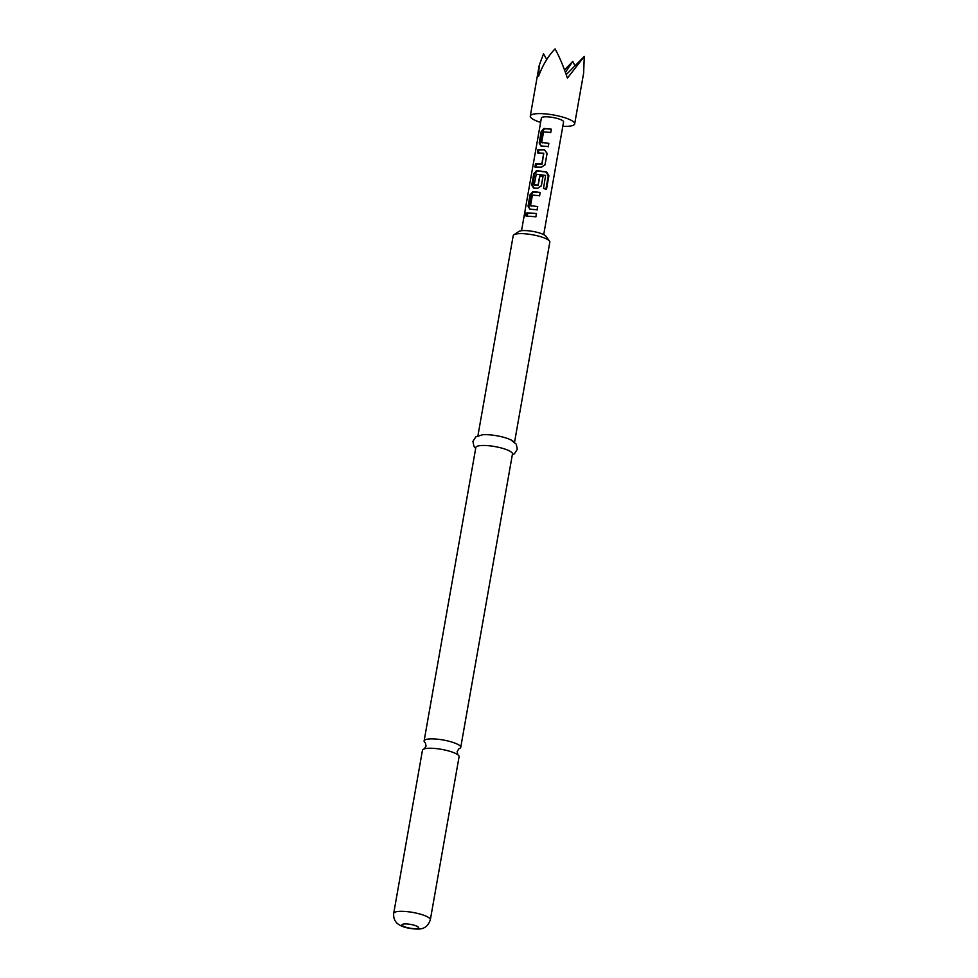 <?xml version="1.0" encoding="UTF-8"?>
<svg xmlns="http://www.w3.org/2000/svg" width="978" height="978" viewBox="0 0 978 978"><rect width="100%" height="100%" fill="white"/><g stroke="black" fill="none" stroke-linecap="round" stroke-linejoin="round"><path stroke-width="1.47" d="M524.611 216.786L525.284 212.959L525.553 214.671L524.257 216.994M393.706 913.342L422.459 750.273A18.594 4.218 10 0 1 424.318 748.879A18.594 4.218 10 0 1 433.474 748.366A18.594 4.218 10 0 1 457.582 754.613A18.594 4.218 10 0 1 457.826 754.784A18.594 4.218 10 0 1 459.085 756.74L430.332 919.797A18.594 4.218 -170 0 0 428.829 917.67A18.594 4.218 -170 0 0 408.657 911.802A18.594 4.218 -170 0 0 393.706 913.342C393.022 920.506 397.533 923.831 398.535 924.357C402.435 927.12 408.767 928.697 417.52 929.1C418.376 928.807 426.86 930.335 430.332 919.797M540.895 145.832L539.184 142.935L541.189 131.578L543.964 128.436L551.36 129.182L550.773 132.421L543.548 131.896L541.702 142.372L548.854 143.35L548.279 146.59L540.871 145.905M541.702 142.372L548.756 143.583L548.193 146.834M547.105 153.289L545.101 164.634L541.47 167.189L534.929 167.03L535.504 163.791L541.849 163.705L543.707 153.216L537.435 152.874L537.998 149.634L544.526 149.781L547.105 153.289L545.003 164.879M533.475 187.984L531.751 185.087L533.756 173.729L536.531 170.588L546.653 171.932L548.89 175.759L546.494 189.377L543.511 188.522L545.602 175.429L536.274 174.182L534.196 184.879L538.071 185.135L539.697 175.918L543.022 176.419L541.384 185.71L537.753 188.265L533.438 188.057M534.196 184.879L537.814 185.331M529.758 209.06L528.034 206.162L530.039 194.805L532.827 191.664L540.198 192.421L539.624 195.661L532.399 195.123L530.553 205.6L537.704 206.578L537.13 209.818L529.721 209.133M530.553 205.6L537.704 206.578M535.907 216.737L526.286 216.101L526.849 212.862L536.482 213.497L535.907 216.737M521.519 230.71L541.384 118.032A11.271 2.555 10 0 1 542.142 117.311A11.271 2.555 10 0 1 554.77 117.837A11.271 2.555 10 0 1 563.572 121.944L543.707 234.622M540.614 122.397A22.543 5.11 10 0 1 530.284 116.076A22.543 5.11 10 0 1 531.812 114.634A22.543 5.11 10 0 1 557.069 115.673A22.543 5.11 10 0 1 574.673 123.9A22.543 5.11 10 0 1 573.145 125.343A22.543 5.11 10 0 1 562.815 126.309M574.673 123.9L583.621 73.191L584.294 56.467L567.399 78.142C563.511 66.418 559.392 56.675 555.064 48.9C548.218 55.942 542.717 65.061 538.585 76.26L539.22 65.355L543.536 53.802L546.751 59.487M459 748.745A18.594 4.218 -170 0 0 460.736 747.375A18.594 4.218 -170 0 0 459.232 745.248A18.594 4.218 -170 0 0 435.124 739.001A18.594 4.218 -170 0 0 424.11 740.921A18.594 4.218 -170 0 0 425.283 742.791M513.878 234.769L518.915 231.444A14.083 3.191 10 0 1 531.347 231.163A14.083 3.191 10 0 1 545.015 235.392A14.083 3.191 10 0 1 545.895 236.199L549.489 241.053A18.594 4.218 -170 0 0 548.328 239.989A18.594 4.218 -170 0 0 530.284 234.402A18.594 4.218 -170 0 0 513.878 234.769A18.594 4.218 -170 0 0 513.206 235.649L477.924 435.748M460.736 747.375L512.472 453.951A18.594 4.218 -170 0 0 510.968 451.836A18.594 4.218 -170 0 0 490.797 445.956A18.594 4.218 -170 0 0 475.846 447.496L424.11 740.921M512.875 441.017A18.594 4.218 -170 0 0 510.614 439.745A18.594 4.218 -170 0 0 482.46 434.782L475.736 436.934L472.912 441.42L474 446.518L475.687 448.45M514.55 442.203L549.832 242.116A18.594 4.218 -170 0 0 549.489 241.053M566.213 74.621L584.294 56.467M564.526 69.951L572.766 61.37L574.978 65.819M572.766 61.37L565.418 72.372M527.154 216.407L527.729 213.167L526.849 212.862M527.729 213.167L536.482 213.497M536.396 213.742L535.822 216.982M530.394 209.378L528.034 206.162M537.607 206.823L537.044 210.062M528.902 206.468L530.907 195.111L533.462 191.981L540.113 192.654L539.538 195.906M533.462 191.981L532.827 191.664M530.907 195.111L530.039 194.805M534.11 188.302L532.619 185.392L534.624 174.035L537.179 170.905L546.286 172.116L548.255 175.857L545.846 189.475M548.255 175.857L548.89 175.759M537.179 170.905L536.531 170.588M534.624 174.035L533.756 173.729M532.619 185.392L531.751 185.087M538.083 185.624L539.942 176.211L542.924 176.663L541.286 185.954M538.303 153.179L538.878 149.94L544.526 149.781M544.746 150.074L547.008 153.534M538.878 149.94L537.998 149.634M535.81 167.336L536.372 164.096L542.093 163.998L543.78 153.277M536.372 164.096L535.504 163.791M541.543 146.15L539.184 142.935M540.052 143.24L542.056 131.883L544.612 128.754L551.36 129.182M551.262 129.426L550.687 132.666M544.612 128.754L543.964 128.436M542.056 131.883L541.189 131.578M417.948 926.802A8.447 1.919 -170 0 0 406.982 923.965A8.447 1.919 -170 0 0 402.667 925.799A8.447 1.919 -170 0 0 413.621 928.635A8.447 1.919 -170 0 0 417.948 926.802M457.936 754.882L457.142 751.569L458.878 748.781M424.171 748.928L426.066 746.092L425.369 742.864M510.614 439.745L516.237 444.134L517.313 449.232L514.489 453.706L512.301 454.904M530.284 116.076L539.22 65.355M530.614 205.796L531.237 206.113M534.269 185.074L534.893 185.392M541.763 142.556L542.387 142.886"/></g></svg>
